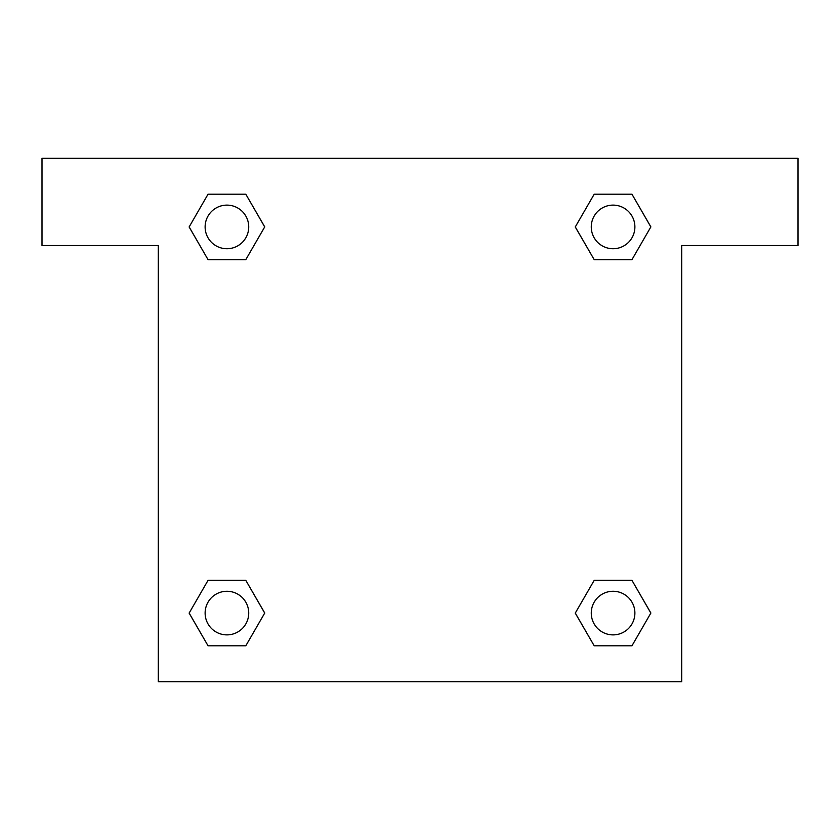 <?xml version="1.0" encoding="UTF-8"?>
<svg xmlns="http://www.w3.org/2000/svg" width="840" height="840" viewBox="0 0 840 840"><rect width="100%" height="100%" fill="white"/><g stroke="black" fill="none" stroke-linecap="round" stroke-linejoin="round"><path stroke-width="1.26" d="M608.066 259.644L631.953 259.644L594.184 259.644L575.295 226.926L594.184 194.219L631.953 194.219L650.843 226.926L631.953 259.644L594.184 259.644L608.066 259.644L594.184 259.644L575.253 226.958M208.047 259.644L245.816 259.644L208.047 259.644L189.158 226.926L208.047 194.219L245.816 194.219L264.705 226.926L245.816 259.644L208.047 259.644L189.116 226.958M231.934 580.356L208.047 580.356L245.816 580.356L264.705 613.074L245.816 645.782L208.047 645.782L189.158 613.074L208.047 580.356L245.816 580.356L231.934 580.356L245.816 580.356L264.747 613.043M631.953 580.356L594.184 580.356L631.953 580.356L650.843 613.074L631.953 645.782L594.184 645.782L575.295 613.074L594.184 580.356L631.953 580.356L650.885 613.043M798 158.309L42 158.309L42 245.543L158.309 245.543L158.309 681.692L681.692 681.692L681.692 245.543L798 245.543L798 158.309M245.816 194.219L208.047 194.219L245.816 194.219L264.747 226.905M208.047 645.782L245.816 645.782L208.047 645.782L189.116 613.095M594.184 645.782L631.953 645.782L594.184 645.782L575.253 613.095M631.953 194.219L594.184 194.219L631.953 194.219L650.885 226.905M634.883 613.074A21.809 21.809 0 0 0 602.165 594.184A21.809 21.809 0 0 0 602.165 631.953A21.809 21.809 0 0 0 634.883 613.074M248.734 613.074A21.809 21.809 0 0 0 216.027 594.184A21.809 21.809 0 0 0 216.027 631.953A21.809 21.809 0 0 0 248.734 613.074M634.883 226.926A21.809 21.809 0 0 0 602.165 208.047A21.809 21.809 0 0 0 602.165 245.816A21.809 21.809 0 0 0 634.883 226.926M248.734 226.926A21.809 21.809 0 0 0 216.027 208.047A21.809 21.809 0 0 0 216.027 245.816A21.809 21.809 0 0 0 248.734 226.926M594.184 580.356L608.066 580.356M245.816 259.644L231.934 259.644"/></g></svg>
